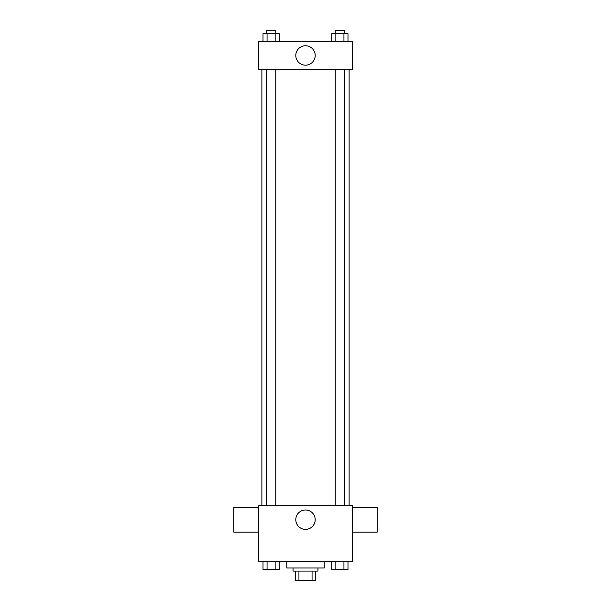 <?xml version="1.0" encoding="UTF-8"?>
<svg xmlns="http://www.w3.org/2000/svg" width="611" height="611" viewBox="0 0 611 611"><rect width="100%" height="100%" fill="white"/><g stroke="black" fill="none" stroke-linecap="round" stroke-linejoin="round"><path stroke-width="0.92" d="M312.061 571.102L312.061 580.45L295.373 580.45L295.373 571.102M312.061 580.45L315.627 580.45L315.627 571.102L315.627 580.45M317.964 567.986L317.964 571.102L293.036 571.102L293.036 567.986M298.939 571.102L298.939 580.45M286.803 561.753L286.803 567.986L324.197 567.986L324.197 561.753M352.234 561.753L258.766 561.753L258.766 505.679L352.234 505.679L352.234 561.753M315.2 519.694A9.7 9.7 0 0 1 300.65 528.095A9.7 9.7 0 0 1 300.65 511.292A9.7 9.7 0 0 1 315.2 519.694M352.234 532.158L377.155 532.158L377.155 507.237L352.234 507.237M258.766 507.237L233.845 507.237L233.845 532.158L258.766 532.158M349.118 69.494L349.118 505.679M335.225 505.679L335.225 69.494M275.775 69.494L275.775 505.679M352.234 69.494L258.766 69.494L258.766 41.456L352.234 41.456L352.234 69.494M315.2 55.471A9.7 9.7 0 0 1 300.65 63.872A9.7 9.7 0 0 1 300.65 47.07A9.7 9.7 0 0 1 315.2 55.471M347.987 41.456L347.987 33.666L331.804 33.666L331.804 41.456M343.94 33.666L343.94 41.456M335.851 33.666L335.851 41.456M335.225 33.666L335.225 30.55L344.566 30.55L344.566 33.666M279.196 41.456L279.196 33.666L263.013 33.666L263.013 41.456M275.149 33.666L275.149 41.456M267.06 33.666L267.06 41.456M266.434 33.666L266.434 30.55L275.775 30.55L275.775 33.666M347.987 561.753L347.987 569.544L331.804 569.544L331.804 561.753M343.94 561.753L343.94 569.544M335.851 561.753L335.851 569.544M344.566 569.544L335.225 569.544M279.196 561.753L279.196 569.544L263.013 569.544L263.013 561.753M275.149 561.753L275.149 569.544M267.06 561.753L267.06 569.544M275.775 569.544L266.434 569.544M261.882 69.494L261.882 505.679M344.566 505.679L344.566 69.494M266.434 69.494L266.434 505.679"/></g></svg>
